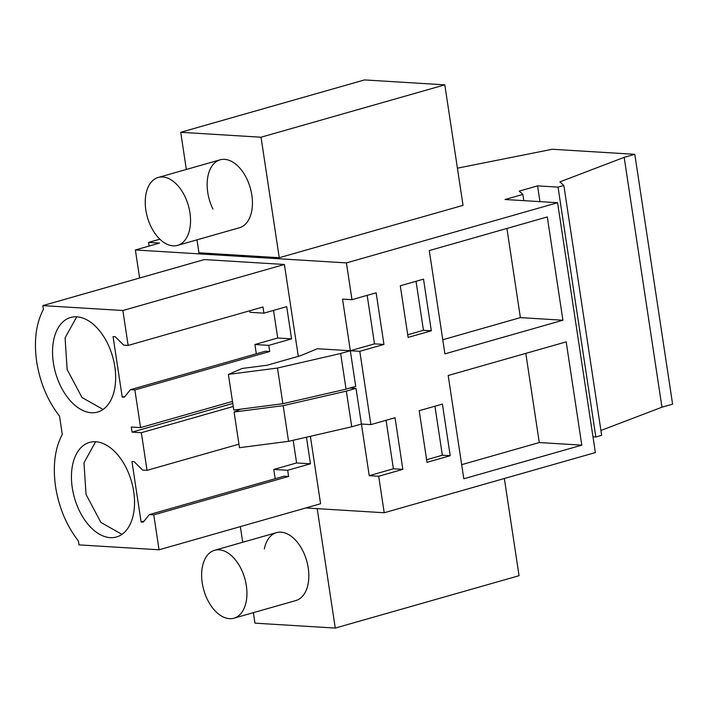 <?xml version="1.0" encoding="UTF-8"?>
<svg xmlns="http://www.w3.org/2000/svg" width="708" height="708" viewBox="0 0 708 708"><rect width="100%" height="100%" fill="white"/><g stroke="black" fill="none" stroke-linecap="round" stroke-linejoin="round"><path stroke-width="1.06" d="M457.412 168.177L552.32 149.264L634.81 154.317L672.6 404.171L661.962 407.197L600.906 430.491M634.81 154.317L624.173 157.344L559.886 181.876L563.851 185.469L601.641 435.323L595.835 436.978L592.985 436.801M563.851 185.469L558.046 187.124L537.576 185.868L519.194 191.107L522.858 194.426L505.034 199.506L557.585 202.718L595.366 452.571L384.214 512.751L378.691 476.245L402.843 469.36L393.4 468.785L386.064 420.278M305.856 507.955L384.214 512.751M661.962 407.197L624.173 157.344M595.835 436.978L558.046 187.124M539.965 201.638L537.576 185.868M523.805 200.656L522.858 194.426M557.585 202.718L346.424 262.898L351.982 299.679L376.143 292.793L383.948 344.433L374.505 343.858L367.169 295.351M402.843 469.36L395.037 417.72L370.877 424.605L359.797 351.318L383.948 344.433M429.287 250.57L444.907 353.858L562.913 320.228L547.293 216.94L429.287 250.57M400.303 285.767L408.109 337.406L431.331 330.786L423.517 279.147L400.303 285.767M463.802 478.785L581.808 445.155L566.188 341.867L448.182 375.497L463.802 478.785M419.198 410.693L427.004 462.333L450.217 455.713L442.411 404.073L419.198 410.693M378.691 476.245L369.24 475.67L361.434 424.03L370.877 424.605M359.797 351.318L350.345 350.743L342.539 299.103L351.982 299.679M139.618 278.014L135.37 249.968L346.424 262.898M228.392 374.399L233.79 410.056L282.873 403.702L346.044 389.152L355.717 386.4L350.327 350.743L317.414 348.725L300.475 355.726L267.066 365.248L242.154 368.47L228.392 374.399L277.483 368.036L340.654 353.496L374.505 343.858M298.289 356.345L284.395 264.473L204.338 259.571L42.807 305.608L43.392 309.467C36.002 323.494 33.763 340.964 36.692 361.876C40.09 382.824 47.701 400.887 59.516 416.092L62.286 434.402C54.888 448.421 52.657 465.891 55.578 486.803C58.985 507.751 66.596 525.823 78.411 541.018L78.995 544.886L159.052 549.789L320.582 503.751L310.378 436.296M240.747 409.162L234.083 412.029L239.481 447.686L288.563 441.323L351.734 426.782L361.407 424.021L356.009 388.365L350.088 388.002M149.078 246.065L148.53 242.41L159.53 243.083L135.37 249.968M148.53 242.41L159.858 239.18M317.202 508.645L335.265 628.076L254.951 623.155L253.367 612.659M504.353 478.511L519.053 575.701L335.265 628.076M240.348 526.619L242.72 542.266M233.959 618.19A35.312 21.302 -105.9 0 0 246.119 601.924A35.312 21.302 -105.9 0 0 238.853 564.754A35.312 21.302 -105.9 0 0 214.604 550.275A35.312 21.302 -105.9 0 0 202.435 566.542A35.312 21.302 -105.9 0 0 209.701 603.712A35.312 21.302 -105.9 0 0 233.959 618.19L295.856 600.552A35.312 21.302 -105.9 0 0 308.024 584.286A35.312 21.302 -105.9 0 0 300.758 547.116A35.312 21.302 -105.9 0 0 276.509 532.637A35.312 21.302 -105.9 0 0 264.341 548.904M196.983 239.844L198.939 252.8L279.253 257.721L463.041 205.347L444.81 84.845L364.496 79.924L180.717 132.299L186.337 169.451M369.24 475.67L393.4 468.785M562.913 320.228L520.389 317.618L506.91 228.445M442.774 339.743L520.389 317.618M431.331 330.786L423.455 330.309L416.038 281.28M407.719 334.796L423.455 330.309M581.808 445.155L539.284 442.544L525.796 353.372M461.66 464.669L539.284 442.544M450.217 455.713L442.35 455.235L434.933 406.206M426.614 459.722L442.35 455.235M346.044 389.152L340.654 353.496M232.481 401.409L140.573 427.605L134.874 389.94L130.449 389.666L124.351 397.215L122.21 397.082L113.068 336.583L115.2 336.716L123.723 345.159L128.139 345.424L122.865 310.511L42.807 305.608M122.865 310.511L284.395 264.473M128.139 345.424L262.978 307.006L263.907 313.148L286.705 306.652L291.572 338.866L268.783 345.362L269.713 351.513L265.288 351.239L130.449 389.666M134.874 389.94L269.713 351.513M140.573 427.605L131.316 427.03L132.086 432.128L232.782 403.436M233.251 406.498L141.343 432.694L132.086 432.128M275.208 478.723L273.801 469.439L287.678 470.289L288.607 476.44L153.769 514.866L159.052 549.789M141.343 432.694L147.034 470.351L238.941 444.164M287.678 470.289L310.467 463.793L306.449 437.208M234.083 412.029L283.173 405.666L346.345 391.126L356.009 388.365M351.734 426.782L346.345 391.126M444.81 84.845L261.031 137.219L279.253 257.721M261.031 137.219L180.717 132.299M177.575 245.375A35.312 21.302 -105.9 0 0 189.735 229.109A35.312 21.302 -105.9 0 0 182.469 191.939A35.312 21.302 -105.9 0 0 158.22 177.469A35.312 21.302 -105.9 0 0 146.052 193.735A35.312 21.302 -105.9 0 0 153.326 230.905A35.312 21.302 -105.9 0 0 177.575 245.375L239.481 227.737A35.312 21.302 -105.9 0 0 246.649 178.46A35.312 21.302 -105.9 0 0 220.126 159.822A35.312 21.302 -105.9 0 0 212.949 209.099M282.873 403.702L277.483 368.036M153.769 514.866L149.344 514.592L143.246 522.141L141.104 522.008L131.953 461.51L134.095 461.643L142.618 470.085L147.034 470.351M76.845 316.83A49.179 29.665 -105.9 0 0 70.614 317.485A49.179 29.665 -105.9 0 0 54.312 367.921A49.179 29.665 -105.9 0 0 91.35 412.737A49.179 29.665 -105.9 0 0 97.571 412.074A49.179 29.665 -105.9 0 0 113.882 361.638A49.179 29.665 -105.9 0 0 76.845 316.83M110.244 537.664A49.179 29.665 -105.9 0 0 116.466 537A49.179 29.665 -105.9 0 0 132.768 486.564A49.179 29.665 -105.9 0 0 95.739 441.757A49.179 29.665 -105.9 0 0 89.509 442.411A49.179 29.665 -105.9 0 0 73.207 492.848A49.179 29.665 -105.9 0 0 110.244 537.664M263.907 313.148L250.039 312.299L249.809 310.759M256.314 353.796L254.915 344.513L277.704 338.017L273.527 310.414M277.704 338.017L291.572 338.866M254.915 344.513L268.783 345.362M273.801 469.439L296.599 462.952L293.165 440.261M296.599 462.952L310.467 463.793M288.607 476.44L284.182 476.165L149.344 514.592M288.563 441.323L283.173 405.666M141.104 522.008L144.025 521.177M122.21 397.082L125.13 396.25M76.712 316.821L65.083 337.875L67.136 369.488L81.986 397.507L103.094 409.436M95.607 441.748L83.978 462.802L86.031 494.414L100.872 522.433L121.988 534.363M276.509 532.637L214.604 550.275M220.126 159.822L158.22 177.469"/></g></svg>
